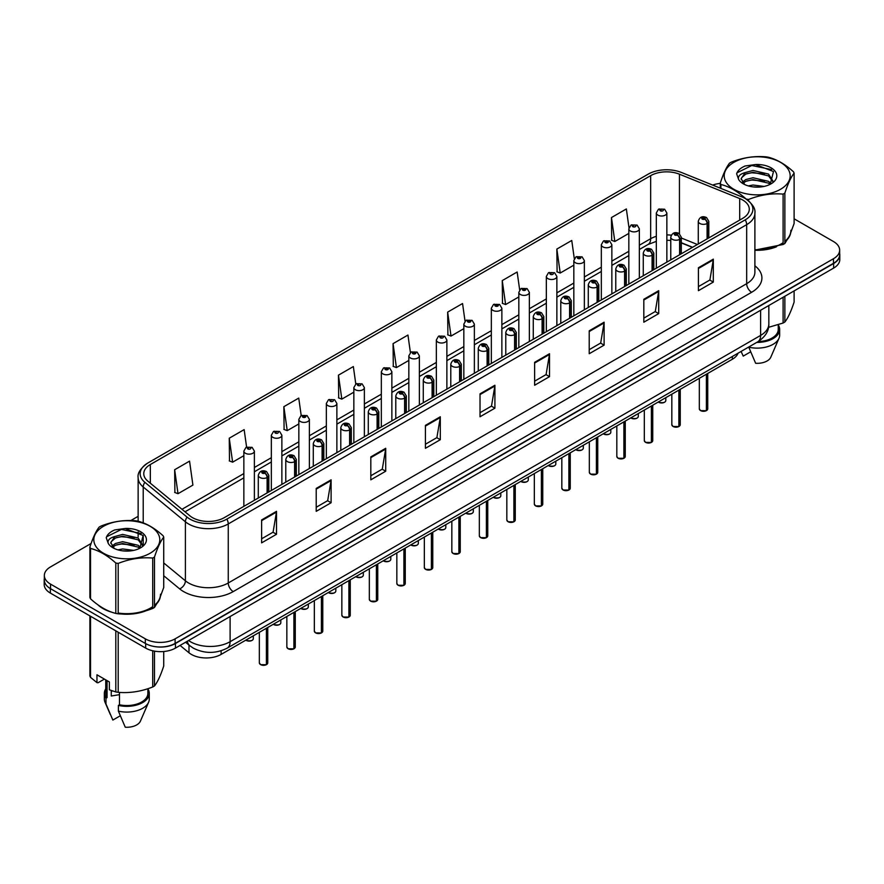 <?xml version="1.0" encoding="UTF-8"?>
<svg xmlns="http://www.w3.org/2000/svg" width="884" height="884" viewBox="0 0 884 884"><rect width="100%" height="100%" fill="white"/><g stroke="black" fill="none" stroke-linecap="round" stroke-linejoin="round"><path stroke-width="1.33" d="M692.382 247.398L681.299 242.912M738.063 353.18A21.061 12.155 180 0 1 732.361 359.236L221.122 654.403A21.061 12.155 180 0 1 188.988 652.779L180.071 645.431M97.98 604.866A33.691 19.448 0 0 0 102.986 608.546A33.691 19.448 0 0 0 111.97 612.258M742.693 200.005A22.465 12.973 180 0 1 749.278 209.177A22.465 12.973 180 0 1 742.693 218.348L224.293 517.648A22.465 12.973 180 0 1 190.005 515.913L147.816 481.128A22.465 12.973 180 0 1 143.76 473.691A22.465 12.973 180 0 1 150.335 464.52L650.668 175.651A22.465 12.973 180 0 1 679.442 174.192L739.698 198.557A22.465 12.973 180 0 1 742.693 200.005M745.245 198.535A26.067 15.05 0 0 0 741.764 196.845L681.509 172.49A26.067 15.05 0 0 0 648.127 174.181L147.783 463.039A26.067 15.05 0 0 0 147.429 463.26A26.067 15.05 0 0 0 144.865 482.321L187.054 517.107A26.067 15.05 0 0 0 226.845 519.118L745.245 219.829A26.067 15.05 0 0 0 745.61 198.745A26.067 15.05 0 0 0 745.245 198.535M91.118 543.472L50.521 566.909A21.061 12.155 0 0 0 44.344 575.506L44.344 580.092A21.061 12.155 0 0 0 50.521 588.689L145.319 643.43A21.061 12.155 0 0 0 175.109 643.43L833.479 263.31A21.061 12.155 0 0 0 839.656 254.714L839.656 250.128A21.061 12.155 0 0 0 833.479 241.531L794.108 218.801M261.62 519.936L261.62 542.864L276.515 534.268L276.515 511.339L261.62 519.936M261.62 538.798L273.09 532.179L276.449 512.101A5.613 3.238 -120 0 0 276.515 511.339M272.99 532.234L276.515 534.268M316.218 488.421L316.218 511.339L331.113 502.742L331.113 479.824L316.218 488.421M316.218 507.272L327.688 500.653L331.047 480.587A5.613 3.238 -120 0 0 331.113 479.824M327.588 500.709L331.113 502.742M370.816 456.895L370.816 479.824L385.711 471.227L385.711 448.298L370.816 456.895M370.816 475.758L382.286 469.128L385.656 449.061A5.613 3.238 -120 0 0 385.711 448.298M382.186 469.194L385.711 471.227M425.425 425.37L425.425 448.298L440.309 439.702L440.309 416.773L425.425 425.37M425.425 444.232L436.895 437.613L440.254 417.535A5.613 3.238 -120 0 0 440.309 416.773M436.784 437.668L440.309 439.702M698.426 267.753L698.426 290.681L713.311 282.084L713.311 259.156L698.426 267.753M698.426 286.615L709.896 279.996L713.255 259.918A5.613 3.238 -120 0 0 713.311 259.156M709.786 280.051L713.311 282.084M643.817 299.278L643.817 322.207L658.713 313.61L658.713 290.681L643.817 299.278M643.817 318.141L655.287 311.522L658.657 291.444A5.613 3.238 -120 0 0 658.713 290.681M655.188 311.577L658.713 313.61M589.219 330.804L589.219 353.733L604.115 345.136L604.115 322.207L589.219 330.804M589.219 349.666L600.689 343.036L604.048 322.969A5.613 3.238 -120 0 0 604.115 322.207M600.59 343.103L604.115 345.136M534.621 362.329L534.621 385.247L549.516 376.65L549.516 353.733L534.621 362.329M534.621 381.181L546.091 374.562L549.45 354.495A5.613 3.238 -120 0 0 549.516 353.733M545.992 374.617L549.516 376.65M480.023 393.844L480.023 416.773L494.907 408.176L494.907 385.247L480.023 393.844M480.023 412.706L491.493 406.087L494.852 386.01A5.613 3.238 -120 0 0 494.907 385.247M491.393 406.143L494.907 408.176M754.892 250.249A33.691 19.448 0 0 0 776.395 246.835M787.777 239.012A33.691 19.448 0 0 0 790.705 232.835M121.053 613.96A33.691 19.448 0 0 0 146.015 610.778M157.385 602.965A33.691 19.448 0 0 0 160.324 596.788M44.344 575.506A21.061 12.155 0 0 0 50.521 584.103L145.319 638.845A21.061 12.155 0 0 0 175.109 638.845L833.479 258.725A21.061 12.155 0 0 0 839.656 250.128M720.272 183.408A21.061 12.155 0 0 0 712.648 185.076M138.136 516.322L130.832 520.543M301.201 415.557L298.748 398.087L283.863 406.684L284.096 429.469M246.603 447.105L244.15 429.613L229.254 438.21L229.497 460.995M174.656 469.736L178.016 493.692L192.911 485.095L189.552 461.139L174.656 469.736L174.899 492.521M465.028 321.179L462.553 303.521L447.658 312.118L447.901 334.903M519.659 289.864L517.151 271.996L502.256 280.593L502.499 303.378M574.302 258.68L571.749 240.47L556.854 249.067L557.097 271.863M628.988 227.718L626.347 208.956L611.463 217.552L611.695 240.338M355.799 384.043L353.346 366.562L338.462 375.159L338.694 397.955M410.408 352.583L407.944 335.047L393.06 343.644L393.303 366.429M393.06 343.644L396.419 367.6L408.839 360.429M396.419 367.6L393.06 366.341M447.658 312.118L451.017 336.075L463.835 328.671M451.017 336.075L447.658 334.815M502.256 280.593L505.615 304.549L518.831 296.925M505.615 304.549L502.256 303.289M556.854 249.067L560.224 273.023L573.826 265.167M560.224 273.023L556.854 271.775M611.463 217.552L614.822 241.498L628.833 233.42M614.822 241.498L611.463 240.249M338.462 375.159L341.821 399.115L353.843 392.176M341.821 399.115L338.462 397.866M283.863 406.684L287.223 430.641L298.847 423.933M287.223 430.641L283.863 429.381M229.254 438.21L232.625 462.166L243.851 455.68M232.625 462.166L229.254 460.907M178.016 493.692L174.656 492.432M44.344 578.445A21.061 12.155 0 0 0 44.2 579.893L44.2 584.479A21.061 12.155 0 0 0 50.366 593.076L145.672 648.094A21.061 12.155 0 0 0 175.452 648.094L833.634 268.095A21.061 12.155 0 0 0 839.8 259.498L839.8 254.912A21.061 12.155 0 0 0 839.656 253.476M152.092 646.049A21.061 12.155 0 0 0 175.452 643.508L833.634 263.52A21.061 12.155 0 0 0 839.8 254.912M44.2 579.893A21.061 12.155 0 0 0 45.979 584.777M706.349 410.695L700.581 410.618L699.321 408.839A4.21 2.431 0 0 0 700.559 410.563A4.21 2.431 0 0 0 706.382 410.629L706.283 410.684A4.066 2.354 180 0 1 700.658 410.618M706.382 410.463L706.636 374.087M707.421 238.724L707.421 223.354A3.514 2.111 -122.2 0 0 704.824 219.121A1.757 1.017 0 0 0 704.78 217.718A1.757 1.017 0 0 0 702.294 217.718A1.757 1.017 0 0 0 702.294 219.155A1.757 1.017 0 0 0 704.725 219.188L702.835 218.436L704.029 218.149L704.824 219.121M704.725 219.188A3.514 1.934 62.1 0 1 707.089 223.542A5.26 3.039 180 0 1 699.808 223.453A5.26 3.039 180 0 1 698.272 221.298C699.62 216.978 702.371 215.729 706.526 217.541L708.802 221.298A5.26 3.039 180 0 1 707.421 223.354M707.089 238.912L707.089 223.542M706.382 410.629L706.382 374.241M666.856 262.139L666.856 212.967A5.26 3.039 180 0 1 663.608 215.773A5.26 3.039 180 0 1 657.873 215.11A5.26 3.039 180 0 1 656.326 212.967L658.425 209.309A3.514 2.111 57.8 0 1 660.293 209.409A1.757 1.017 0 0 0 660.348 210.812A1.757 1.017 0 0 0 662.834 210.812A1.757 1.017 0 0 0 662.834 209.375A1.757 1.017 0 0 0 660.403 209.353L661.121 209.795M660.403 209.353A3.514 1.934 -117.9 0 0 658.768 209.11A3.514 1.934 -117.9 0 0 658.613 209.21M661.077 210.37L660.293 209.409M661.099 210.381L661.077 209.828M678.857 426.574L673.089 426.497L671.829 424.718A4.21 2.431 0 0 0 673.056 426.431A4.21 2.431 0 0 0 678.879 426.508L678.79 426.563A4.066 2.354 180 0 1 673.155 426.497M678.879 426.331L679.144 389.966M679.918 254.592L679.918 239.232A3.514 2.111 -122.2 0 0 677.332 235A1.757 1.017 0 0 0 677.277 233.597A1.757 1.017 0 0 0 674.79 233.597A1.757 1.017 0 0 0 674.79 235.033A1.757 1.017 0 0 0 677.221 235.056L675.332 234.315L676.536 234.028L677.332 235M677.221 235.056A3.514 1.934 62.1 0 1 679.597 239.42A5.26 3.039 180 0 1 672.315 239.332A5.26 3.039 180 0 1 670.768 237.177C672.116 232.857 674.868 231.608 679.034 233.42L681.299 237.177A5.26 3.039 180 0 1 679.918 239.232M679.597 254.78L679.597 239.42M678.879 426.508L678.879 390.12M651.353 442.453L645.585 442.376L644.326 440.586A4.21 2.431 0 0 0 645.563 442.309A4.21 2.431 0 0 0 651.386 442.387L651.287 442.442A4.066 2.354 180 0 1 645.663 442.365M651.386 442.21L651.641 405.844M652.414 270.471L652.414 255.111A3.514 2.111 -122.2 0 0 649.828 250.868A1.757 1.017 0 0 0 649.773 249.476A1.757 1.017 0 0 0 647.298 249.476A1.757 1.017 0 0 0 647.298 250.901A1.757 1.017 0 0 0 649.718 250.934L647.839 250.183L649.033 249.907L649.828 250.868M649.718 250.934A3.514 1.934 62.1 0 1 652.094 255.299A5.26 3.039 180 0 1 644.812 255.2A5.26 3.039 180 0 1 643.276 253.056C644.613 248.736 647.375 247.487 651.53 249.299L653.806 253.056A5.26 3.039 180 0 1 652.414 255.111M652.094 270.659L652.094 255.299M651.386 442.387L651.386 405.988M623.85 458.321L618.093 458.255L616.822 456.464A4.21 2.431 0 0 0 618.06 458.188A4.21 2.431 0 0 0 623.883 458.255L623.795 458.31A4.066 2.354 180 0 1 618.159 458.243M623.883 458.089L624.148 421.712M624.922 286.35L624.922 270.979A3.514 2.111 -122.2 0 0 622.336 266.747A1.757 1.017 0 0 0 622.281 265.344A1.757 1.017 0 0 0 619.794 265.344A1.757 1.017 0 0 0 619.794 266.78A1.757 1.017 0 0 0 622.226 266.813L620.336 266.062L621.54 265.775L622.336 266.747M622.226 266.813A3.514 1.934 62.1 0 1 624.59 271.167A5.26 3.039 180 0 1 617.319 271.079A5.26 3.039 180 0 1 615.772 268.935C617.12 264.614 619.872 263.355 624.038 265.178L626.303 268.935A5.26 3.039 180 0 1 624.922 270.979M624.59 286.538L624.59 271.167M623.883 458.255L623.883 421.867M596.357 474.2L590.589 474.122L589.33 472.343A4.21 2.431 0 0 0 590.567 474.067A4.21 2.431 0 0 0 596.391 474.133L596.291 474.189A4.066 2.354 180 0 1 590.667 474.122M596.391 473.968L596.645 437.591M597.418 302.229L597.418 286.858A3.514 2.111 -122.2 0 0 594.833 282.626A1.757 1.017 0 0 0 594.777 281.222A1.757 1.017 0 0 0 592.302 281.222A1.757 1.017 0 0 0 592.302 282.659A1.757 1.017 0 0 0 594.722 282.692L592.844 281.941L594.037 281.653L594.833 282.626M594.722 282.692A3.514 1.934 62.1 0 1 597.098 287.046A5.26 3.039 180 0 1 589.816 286.957A5.26 3.039 180 0 1 588.28 284.803C589.617 280.482 592.379 279.233 596.534 281.046L598.799 284.803A5.26 3.039 180 0 1 597.418 286.858M597.098 302.416L597.098 287.046M596.391 474.133L596.391 437.746M639.353 278.018L639.353 228.834A5.26 3.039 180 0 1 636.104 231.652A5.26 3.039 180 0 1 630.369 230.989A5.26 3.039 180 0 1 628.833 228.834L630.933 225.188A3.514 2.111 57.8 0 1 632.8 225.287A1.757 1.017 0 0 0 632.856 226.691A1.757 1.017 0 0 0 635.331 226.691A1.757 1.017 0 0 0 635.331 225.254A1.757 1.017 0 0 0 632.911 225.221L633.618 225.674M632.911 225.221A3.514 1.934 -117.9 0 0 631.264 224.989A3.514 1.934 -117.9 0 0 631.11 225.088M633.574 226.249L632.8 225.287M633.596 226.26L633.574 225.696M611.861 293.886L611.861 244.713A5.26 3.039 180 0 1 608.612 247.52A5.26 3.039 180 0 1 602.877 246.868A5.26 3.039 180 0 1 601.33 244.713L603.429 241.056A3.514 2.111 57.8 0 1 605.297 241.166A1.757 1.017 0 0 0 605.352 242.57A1.757 1.017 0 0 0 607.838 242.57A1.757 1.017 0 0 0 607.838 241.133A1.757 1.017 0 0 0 605.407 241.1L607.297 241.851L606.104 242.139L605.297 241.166M606.126 242.15L606.126 241.553M605.407 241.1A3.514 1.934 -117.9 0 0 603.772 240.868A3.514 1.934 -117.9 0 0 603.617 240.967M606.081 242.128L606.081 241.575M584.357 309.765L584.357 260.592A5.26 3.039 180 0 1 581.108 263.399A5.26 3.039 180 0 1 575.374 262.736A5.26 3.039 180 0 1 573.826 260.592L575.926 256.935A3.514 2.111 57.8 0 1 577.804 257.045A1.757 1.017 0 0 0 577.86 258.437A1.757 1.017 0 0 0 580.335 258.437A1.757 1.017 0 0 0 580.335 257.012A1.757 1.017 0 0 0 577.915 256.979L579.793 257.73L578.6 258.006L577.804 257.045M578.622 258.029L578.622 257.432M577.915 256.979A3.514 1.934 -117.9 0 0 576.269 256.747A3.514 1.934 -117.9 0 0 576.114 256.846M578.6 258.006L578.578 257.454M733.864 162.358A32.995 19.05 -0 0 0 733.864 189.287A32.995 19.05 -0 0 0 780.517 189.287A32.995 19.05 -0 0 0 780.517 162.358A32.995 19.05 -0 0 0 733.864 162.358M790.395 233.586L794.108 223.564L794.108 173.176A37.901 21.89 -0 0 0 793.467 171.783C785.025 164.137 776.594 159.275 768.196 157.197A37.901 21.89 -0 0 0 765.798 156.822C754.24 155.838 742.737 157.617 731.278 162.17A37.901 21.89 -0 0 0 730.383 162.667A37.901 21.89 -0 0 0 729.521 163.175C726.427 167.076 723.344 173.717 720.272 183.11A37.901 21.89 -0 0 0 720.913 184.491L720.913 188.425M746.184 199.099L746.184 199.077C737.742 191.43 729.322 186.568 720.913 184.491M746.184 199.077A37.901 21.89 -0 0 0 748.582 199.452L748.582 200.845M754.892 250.095L783.102 244.503L783.102 194.115C771.644 193.11 760.141 194.889 748.582 199.452M783.102 194.115A37.901 21.89 -0 0 0 783.997 193.618A37.901 21.89 -0 0 0 784.859 193.099L784.859 243.487L788.904 236.846M783.102 244.503A37.901 21.89 -0 0 0 783.997 244.006A37.901 21.89 -0 0 0 784.859 243.487M764.074 186.425L753.035 185.021L748.251 185.905M759.433 187.077L752.803 186.855M771.157 183.64L768.539 181.353L753.035 177.739L745.842 179.529L742.284 182.17M770.074 184.358L768.539 183.165L753.035 179.562L745.842 181.353L743.079 183.143M773.235 181.54L768.539 174.071L753.035 170.457L745.234 172.557L741.146 178.734L744.704 184.557M773.08 181.894L768.539 175.894L753.035 172.281L745.842 174.071L741.687 177.618L741.168 179.264M770.251 184.27L773.489 171.529L755.5 164.546L745.146 165.982C740.516 167.938 737.676 170.535 736.626 173.772L738.648 179.507A19.614 11.326 -0 0 0 743.322 183.828A19.614 11.326 -0 0 0 771.058 183.828A19.614 11.326 -0 0 0 774.97 171.043A19.614 11.326 -0 0 0 755.5 164.546M738.648 179.507C737.698 176.391 739.886 174.082 745.234 172.557M720.272 188.159L720.272 183.11M794.108 173.176C791.036 177.01 787.953 183.651 784.859 193.099M764.572 181.143L751.787 180.049L746.704 180.977M764.572 173.872L751.787 172.778L746.704 173.695M771.566 169.584L751.787 165.496L737.035 172.8L736.626 173.772M103.483 526.3A32.995 19.05 -0 0 0 103.483 553.24A32.995 19.05 -0 0 0 150.136 553.24A32.995 19.05 -0 0 0 150.136 526.3A32.995 19.05 -0 0 0 103.483 526.3M160.015 597.529L163.728 587.506L163.728 537.118A37.901 21.89 -0 0 0 163.087 535.737C154.634 528.079 146.214 523.217 137.816 521.14A37.901 21.89 -0 0 0 135.418 520.775C123.859 519.792 112.356 521.571 100.898 526.113A37.901 21.89 -0 0 0 100.002 526.61A37.901 21.89 -0 0 0 99.141 527.129C96.047 531.019 92.964 537.671 89.892 547.052A37.901 21.89 -0 0 0 90.533 548.445L90.533 598.833C98.942 606.457 107.362 611.319 115.804 613.419A37.901 21.89 -0 0 0 118.202 613.794C129.661 614.789 141.164 613.01 152.722 608.446A37.901 21.89 -0 0 0 153.617 607.949A37.901 21.89 -0 0 0 154.479 607.441L158.523 600.788M115.804 613.419L115.804 563.031C107.362 555.384 98.942 550.511 90.533 548.445M115.804 563.031A37.901 21.89 -0 0 0 118.202 563.406L118.202 613.794M152.722 608.446L152.722 558.058C141.263 557.064 129.76 558.843 118.202 563.406M152.722 558.058A37.901 21.89 -0 0 0 153.617 557.561A37.901 21.89 -0 0 0 154.479 557.053L154.479 607.441M89.892 547.052L89.892 597.451A37.901 21.89 -0 0 0 90.533 598.833M133.694 550.378L122.655 548.964L117.87 549.848M129.053 551.019L122.423 550.809M140.777 547.594L138.158 545.295L122.655 541.682L115.461 543.483L111.903 546.113M139.694 548.312L138.158 547.119L122.655 543.505L115.461 545.295L112.699 547.097M142.854 545.494L138.158 538.024L122.655 534.411L114.843 536.511L110.765 542.688L114.323 548.5M142.7 545.837L138.158 539.837L122.655 536.223L115.461 538.024L111.307 541.561L110.787 543.207M139.871 548.213L143.109 535.483L125.108 528.488L114.765 529.936C110.135 531.881 107.284 534.477 106.235 537.726L108.268 543.461A19.614 11.326 -0 0 0 112.942 547.782A19.614 11.326 -0 0 0 140.678 547.782A19.614 11.326 -0 0 0 144.589 534.986A19.614 11.326 -0 0 0 125.108 528.488M108.268 543.461C107.307 540.345 109.505 538.024 114.843 536.511M163.728 537.118C160.656 540.964 157.573 547.605 154.479 557.053M134.18 545.096L121.406 544.003L116.323 544.931M134.18 537.815L121.406 536.721L116.323 537.649M141.186 533.527L121.406 529.439L106.644 536.754L106.235 537.726M754.892 249.686A33.691 19.448 0 0 0 783.102 242.713M784.859 241.376A33.691 19.448 0 0 0 790.882 230.271M768.539 327.334L783.102 323.025A37.901 21.89 0 0 0 784.859 322.008C787.931 318.174 791.014 311.533 794.108 302.085L794.108 290.924M758.163 341.578A21.061 12.155 0 0 0 778.251 329.434L778.251 324.759M756.759 342.395A22.465 12.973 0 0 0 779.655 329.434A22.465 12.973 0 0 0 778.251 324.914M748.77 347.003L748.77 347.18A22.465 12.973 0 0 0 778.981 338.307A22.465 12.973 0 0 0 779.655 335.158L779.655 329.434M748.77 347.18L755.643 363.28A14.045 8.111 0 0 0 770.815 357.18L778.981 338.307M783.102 323.025L783.102 297.278M784.859 296.262L784.859 322.008M750.649 351.832L743.234 356.108L741.112 351.512M118.202 613.032A33.691 19.448 0 0 0 152.722 606.656M154.479 605.319A33.691 19.448 0 0 0 160.501 594.225M112.058 690.813A15.868 9.16 0 0 0 111.251 692.371M111.251 690.526L111.251 696.006L119.473 694.669M104.411 679.089L98.113 682.713L96.964 682.647L96.964 674.79L109.373 681.951L109.373 689.807L115.804 691.94A37.901 21.89 0 0 0 118.202 692.316C129.661 693.321 141.164 691.531 152.722 686.979A37.901 21.89 0 0 0 154.479 685.962C157.551 682.116 160.634 675.475 163.728 666.028L163.728 651.519M119.473 692.404L119.473 704.78A21.061 12.155 0 0 0 147.871 693.376L147.871 688.713M119.473 704.78L118.39 705.399A22.465 12.973 0 0 0 149.274 693.376A22.465 12.973 0 0 0 147.871 688.868M118.39 705.399L118.39 711.134A22.465 12.973 0 0 0 148.6 702.25A22.465 12.973 0 0 0 149.274 699.111L149.274 693.376M118.39 711.134L125.263 727.223A14.045 8.111 0 0 0 140.423 721.134L148.6 702.25M152.722 686.979L152.722 650.779M154.479 651.143L154.479 685.962M118.202 632.237L118.202 692.316M115.804 691.94L115.804 630.856M90.533 616.27L90.533 677.354L96.964 682.647M90.533 677.354A37.901 21.89 0 0 1 89.892 675.973L89.892 615.894M105.749 679.862L105.749 693.376A21.061 12.155 0 0 0 107.063 697.609L107.063 680.614M105.749 688.868A22.465 12.973 0 0 0 104.345 693.376A22.465 12.973 0 0 0 105.981 698.238L107.063 697.609M104.345 693.376L104.345 699.111A22.465 12.973 0 0 0 105.019 702.25A22.465 12.973 0 0 0 105.981 703.973L105.981 698.238M120.257 715.786L112.854 720.062L105.981 703.973M568.854 490.079L563.097 490.001L561.826 488.222A4.21 2.431 0 0 0 563.064 489.935A4.21 2.431 0 0 0 568.887 490.012L568.788 490.067A4.066 2.354 180 0 1 563.163 490.001M568.887 489.835L569.152 453.47M569.926 318.096L569.926 302.737A3.514 2.111 -122.2 0 0 567.34 298.505A1.757 1.017 0 0 0 567.285 297.101A1.757 1.017 0 0 0 564.799 297.101A1.757 1.017 0 0 0 564.799 298.538A1.757 1.017 0 0 0 567.23 298.56L565.34 297.82L566.534 297.532L567.34 298.505M567.23 298.56A3.514 1.934 62.1 0 1 569.594 302.925A5.26 3.039 180 0 1 562.323 302.836A5.26 3.039 180 0 1 560.776 300.682C562.125 296.361 564.876 295.112 569.042 296.925L571.307 300.682A5.26 3.039 180 0 1 569.926 302.737M569.594 318.284L569.594 302.925M568.887 490.012L568.887 453.625M541.362 505.957L535.593 505.88L534.334 504.101A4.21 2.431 0 0 0 535.56 505.814A4.21 2.431 0 0 0 541.384 505.891L541.295 505.946A4.066 2.354 180 0 1 535.66 505.869M541.384 505.714L541.649 469.349M542.422 333.975L542.422 318.616A3.514 2.111 -122.2 0 0 539.837 314.373A1.757 1.017 0 0 0 539.781 312.98A1.757 1.017 0 0 0 537.306 312.98A1.757 1.017 0 0 0 537.306 314.406A1.757 1.017 0 0 0 539.726 314.439L537.837 313.698L539.041 313.411L539.837 314.373M539.726 314.439A3.514 1.934 62.1 0 1 542.102 318.804A5.26 3.039 180 0 1 534.82 318.704A5.26 3.039 180 0 1 533.273 316.56C534.621 312.24 537.373 310.991 541.538 312.803L543.804 316.56A5.26 3.039 180 0 1 542.422 318.616M542.102 334.163L542.102 318.804M541.384 505.891L541.384 469.492M513.858 521.825L508.09 521.759L506.83 519.969A4.21 2.431 0 0 0 508.068 521.693A4.21 2.431 0 0 0 513.891 521.77L513.792 521.814A4.066 2.354 180 0 1 508.167 521.748M513.891 521.593L514.145 485.228M514.93 349.854L514.93 334.483A3.514 2.111 -122.2 0 0 512.333 330.251A1.757 1.017 0 0 0 512.289 328.848A1.757 1.017 0 0 0 509.803 328.848A1.757 1.017 0 0 0 509.803 330.284A1.757 1.017 0 0 0 512.234 330.318L510.344 329.566L511.538 329.279L512.333 330.251M512.234 330.318A3.514 1.934 62.1 0 1 514.598 334.671A5.26 3.039 180 0 1 507.317 334.583A5.26 3.039 180 0 1 505.781 332.439C507.129 328.119 509.88 326.859 514.035 328.682L516.311 332.439A5.26 3.039 180 0 1 514.93 334.483M514.598 350.042L514.598 334.671M513.891 521.77L513.891 485.371M556.865 325.643L556.865 276.471A5.26 3.039 180 0 1 553.616 279.278A5.26 3.039 180 0 1 547.87 278.615A5.26 3.039 180 0 1 546.334 276.471L548.434 272.813A3.514 2.111 57.8 0 1 550.301 272.913A1.757 1.017 0 0 0 550.356 274.316A1.757 1.017 0 0 0 552.843 274.316A1.757 1.017 0 0 0 552.843 272.88A1.757 1.017 0 0 0 550.412 272.858L551.119 273.3M550.412 272.858A3.514 1.934 -117.9 0 0 548.765 272.615A3.514 1.934 -117.9 0 0 548.61 272.714M551.075 273.874L550.301 272.913M551.097 273.885L551.075 273.333M529.361 341.522L529.361 292.339A5.26 3.039 180 0 1 526.113 295.157A5.26 3.039 180 0 1 520.378 294.494A5.26 3.039 180 0 1 518.831 292.339L520.93 288.692A3.514 2.111 57.8 0 1 522.809 288.792A1.757 1.017 0 0 0 522.853 290.195A1.757 1.017 0 0 0 525.339 290.195A1.757 1.017 0 0 0 525.339 288.759A1.757 1.017 0 0 0 522.908 288.725L524.798 289.477L523.604 289.764L522.809 288.792M522.908 288.725A3.514 1.934 -117.9 0 0 521.273 288.493A3.514 1.934 -117.9 0 0 521.118 288.593M501.869 357.39L501.869 308.218A5.26 3.039 180 0 1 498.62 311.024A5.26 3.039 180 0 1 492.874 310.372A5.26 3.039 180 0 1 491.338 308.218L493.438 304.571A3.514 2.111 57.8 0 1 495.305 304.671A1.757 1.017 0 0 0 495.36 306.074A1.757 1.017 0 0 0 497.836 306.074A1.757 1.017 0 0 0 497.836 304.637A1.757 1.017 0 0 0 495.416 304.604L497.305 305.356L496.101 305.643L495.305 304.671M496.123 305.654L496.123 305.057M495.416 304.604A3.514 1.934 -117.9 0 0 493.769 304.372A3.514 1.934 -117.9 0 0 493.615 304.472M496.101 305.643L496.079 305.079M486.366 537.704L480.598 537.627L479.338 535.848A4.21 2.431 0 0 0 480.564 537.571A4.21 2.431 0 0 0 486.388 537.638L486.299 537.693A4.066 2.354 180 0 1 480.664 537.627M486.388 537.472L486.653 501.095M487.427 365.733L487.427 350.362A3.514 2.111 -122.2 0 0 484.841 346.13A1.757 1.017 0 0 0 484.786 344.727A1.757 1.017 0 0 0 482.299 344.727A1.757 1.017 0 0 0 482.299 346.163A1.757 1.017 0 0 0 484.73 346.197L482.841 345.445L484.045 345.158L484.841 346.13M484.73 346.197A3.514 1.934 62.1 0 1 487.106 350.55A5.26 3.039 180 0 1 479.824 350.462A5.26 3.039 180 0 1 478.277 348.307C479.625 343.987 482.377 342.738 486.543 344.55L488.808 348.307A5.26 3.039 180 0 1 487.427 350.362M487.106 365.921L487.106 350.55M486.388 537.638L486.388 501.25M458.862 553.583L453.094 553.506L451.834 551.726A4.21 2.431 0 0 0 453.072 553.439A4.21 2.431 0 0 0 458.895 553.517L458.796 553.572A4.066 2.354 180 0 1 453.172 553.506M458.895 553.34L459.15 516.974M459.934 381.601L459.934 366.241A3.514 2.111 -122.2 0 0 457.337 362.009A1.757 1.017 0 0 0 457.293 360.606A1.757 1.017 0 0 0 454.807 360.606A1.757 1.017 0 0 0 454.807 362.042A1.757 1.017 0 0 0 457.238 362.064L455.348 361.324L456.542 361.037L457.337 362.009M457.238 362.064A3.514 1.934 62.1 0 1 459.603 366.429A5.26 3.039 180 0 1 452.321 366.341A5.26 3.039 180 0 1 450.785 364.186C452.133 359.865 454.884 358.617 459.039 360.429L461.315 364.186A5.26 3.039 180 0 1 459.934 366.241M459.603 381.789L459.603 366.429M458.895 553.517L458.895 517.129M431.37 569.462L425.602 569.384L424.342 567.605A4.21 2.431 0 0 0 425.569 569.318A4.21 2.431 0 0 0 431.392 569.395L431.304 569.451A4.066 2.354 180 0 1 425.668 569.373M431.392 569.219L431.657 532.853M432.431 397.48L432.431 382.12A3.514 2.111 -122.2 0 0 429.845 377.888A1.757 1.017 0 0 0 429.79 376.485A1.757 1.017 0 0 0 427.303 376.485A1.757 1.017 0 0 0 427.303 377.91A1.757 1.017 0 0 0 429.734 377.943L427.845 377.203L429.049 376.916L429.845 377.888M429.734 377.943A3.514 1.934 62.1 0 1 432.11 382.308A5.26 3.039 180 0 1 424.828 382.208A5.26 3.039 180 0 1 423.281 380.065C424.629 375.744 427.381 374.496 431.547 376.308L433.812 380.065A5.26 3.039 180 0 1 432.431 382.12M432.11 397.667L432.11 382.308M431.392 569.395L431.392 532.997M403.866 585.33L398.098 585.263L396.839 583.473A4.21 2.431 0 0 0 398.076 585.197A4.21 2.431 0 0 0 403.9 585.274L403.8 585.33A4.066 2.354 180 0 1 398.176 585.252M403.9 585.097L404.154 548.732M404.927 413.358L404.927 397.999A3.514 2.111 -122.2 0 0 402.342 393.756A1.757 1.017 0 0 0 402.286 392.352A1.757 1.017 0 0 0 399.811 392.352A1.757 1.017 0 0 0 399.811 393.789A1.757 1.017 0 0 0 402.231 393.822L400.353 393.071L401.546 392.783L402.342 393.756M402.231 393.822A3.514 1.934 62.1 0 1 404.607 398.176A5.26 3.039 180 0 1 397.325 398.087A5.26 3.039 180 0 1 395.789 395.944C397.126 391.623 399.888 390.363 404.043 392.187L406.32 395.944A5.26 3.039 180 0 1 404.927 397.999M404.607 413.546L404.607 398.176M403.9 585.274L403.9 548.876M376.363 601.208L370.606 601.131L369.335 599.352A4.21 2.431 0 0 0 370.573 601.076A4.21 2.431 0 0 0 376.396 601.142L376.297 601.197A4.066 2.354 180 0 1 370.672 601.131M376.396 600.976L376.661 564.6M377.435 429.237L377.435 413.867A3.514 2.111 -122.2 0 0 374.849 409.635A1.757 1.017 0 0 0 374.794 408.231A1.757 1.017 0 0 0 372.308 408.231A1.757 1.017 0 0 0 372.308 409.668A1.757 1.017 0 0 0 374.739 409.701L372.849 408.949L374.043 408.662L374.849 409.635M374.739 409.701A3.514 1.934 62.1 0 1 377.103 414.055A5.26 3.039 180 0 1 369.832 413.966A5.26 3.039 180 0 1 368.285 411.811C369.634 407.502 372.385 406.242 376.551 408.065L378.816 411.811A5.26 3.039 180 0 1 377.435 413.867M377.103 429.425L377.103 414.055M376.396 601.142L376.396 564.754M474.365 373.269L474.365 324.096A5.26 3.039 180 0 1 471.117 326.903A5.26 3.039 180 0 1 465.382 326.24A5.26 3.039 180 0 1 463.835 324.096L465.934 320.439A3.514 2.111 57.8 0 1 467.813 320.549A1.757 1.017 0 0 0 467.857 321.942A1.757 1.017 0 0 0 470.343 321.942A1.757 1.017 0 0 0 470.343 320.516A1.757 1.017 0 0 0 467.912 320.483L469.802 321.235L468.608 321.522L467.813 320.549M468.631 321.533L468.631 320.936M467.912 320.483A3.514 1.934 -117.9 0 0 466.277 320.251A3.514 1.934 -117.9 0 0 466.122 320.351M446.873 389.148L446.873 339.975A5.26 3.039 180 0 1 443.613 342.782A5.26 3.039 180 0 1 437.878 342.119A5.26 3.039 180 0 1 436.342 339.975L438.442 336.318A3.514 2.111 57.8 0 1 440.309 336.417A1.757 1.017 0 0 0 440.365 337.821A1.757 1.017 0 0 0 442.84 337.821A1.757 1.017 0 0 0 442.84 336.395A1.757 1.017 0 0 0 440.42 336.362L441.127 336.804M440.42 336.362A3.514 1.934 -117.9 0 0 438.773 336.119A3.514 1.934 -117.9 0 0 438.619 336.218M441.083 337.379L440.309 336.417M441.105 337.39L441.083 336.837M419.37 405.027L419.37 355.843A5.26 3.039 180 0 1 416.121 358.661A5.26 3.039 180 0 1 410.386 357.998A5.26 3.039 180 0 1 408.839 355.843L410.938 352.197A3.514 2.111 57.8 0 1 412.806 352.296A1.757 1.017 0 0 0 412.861 353.699A1.757 1.017 0 0 0 415.347 353.699A1.757 1.017 0 0 0 415.347 352.263A1.757 1.017 0 0 0 412.916 352.241L414.806 352.981L413.613 353.268L412.806 352.296M413.635 353.28L413.635 352.683M412.916 352.241A3.514 1.934 -117.9 0 0 411.281 351.998A3.514 1.934 -117.9 0 0 411.126 352.097M413.613 353.268L413.59 352.705M391.866 420.894L391.866 371.722A5.26 3.039 180 0 1 388.617 374.529A5.26 3.039 180 0 1 382.882 373.877A5.26 3.039 180 0 1 381.336 371.722L383.446 368.076A3.514 2.111 57.8 0 1 385.313 368.175A1.757 1.017 0 0 0 385.369 369.578A1.757 1.017 0 0 0 387.844 369.578A1.757 1.017 0 0 0 387.844 368.142A1.757 1.017 0 0 0 385.424 368.109L387.303 368.86L386.109 369.147L385.313 368.175M386.131 369.158L386.131 368.562M385.424 368.109A3.514 1.934 -117.9 0 0 383.778 367.877A3.514 1.934 -117.9 0 0 383.623 367.976M386.109 369.147L386.087 368.584M364.374 436.773L364.374 387.601A5.26 3.039 180 0 1 361.125 390.408A5.26 3.039 180 0 1 355.379 389.745A5.26 3.039 180 0 1 353.843 387.601L355.943 383.943A3.514 2.111 57.8 0 1 357.81 384.054A1.757 1.017 0 0 0 357.865 385.446A1.757 1.017 0 0 0 360.352 385.446A1.757 1.017 0 0 0 360.352 384.021A1.757 1.017 0 0 0 357.921 383.988L358.628 384.441M357.921 383.988A3.514 1.934 -117.9 0 0 356.285 383.755A3.514 1.934 -117.9 0 0 356.13 383.855M358.595 385.004L357.81 384.054M358.606 385.026L358.595 384.463M348.871 617.087L343.103 617.01L341.843 615.231A4.21 2.431 0 0 0 343.069 616.944A4.21 2.431 0 0 0 348.893 617.021L348.804 617.076A4.066 2.354 180 0 1 343.169 617.01M348.893 616.844L349.158 580.479M349.931 445.105L349.931 429.746A3.514 2.111 -122.2 0 0 347.346 425.513A1.757 1.017 0 0 0 347.29 424.11A1.757 1.017 0 0 0 344.815 424.11A1.757 1.017 0 0 0 344.815 425.547A1.757 1.017 0 0 0 347.235 425.569L345.346 424.828L346.55 424.541L347.346 425.513M347.235 425.569A3.514 1.934 62.1 0 1 349.611 429.933A5.26 3.039 180 0 1 342.329 429.845A5.26 3.039 180 0 1 340.793 427.69C342.13 423.37 344.882 422.121 349.047 423.933L351.313 427.69A5.26 3.039 180 0 1 349.931 429.746M349.611 445.293L349.611 429.933M348.893 617.021L348.893 580.633M321.367 632.966L315.61 632.889L314.339 631.11A4.21 2.431 0 0 0 315.577 632.822A4.21 2.431 0 0 0 321.4 632.9L321.301 632.955A4.066 2.354 180 0 1 315.676 632.878M321.4 632.723L321.654 596.357M322.439 460.984L322.439 445.624A3.514 2.111 -122.2 0 0 319.853 441.392A1.757 1.017 0 0 0 319.798 439.989A1.757 1.017 0 0 0 317.312 439.989A1.757 1.017 0 0 0 317.312 441.414A1.757 1.017 0 0 0 319.743 441.447L317.853 440.707L319.047 440.42L319.853 441.392M319.743 441.447A3.514 1.934 62.1 0 1 322.108 445.812A5.26 3.039 180 0 1 314.837 445.713A5.26 3.039 180 0 1 313.29 443.569C314.638 439.249 317.389 438 321.555 439.812L323.82 443.569A5.26 3.039 180 0 1 322.439 445.624M322.108 461.172L322.108 445.812M321.4 632.9L321.4 596.501M293.875 648.834L288.107 648.768L286.847 646.977A4.21 2.431 0 0 0 288.073 648.701A4.21 2.431 0 0 0 293.897 648.779L293.808 648.834A4.066 2.354 180 0 1 288.173 648.757M293.897 648.602L294.162 612.236M294.936 476.863L294.936 461.503A3.514 2.111 -122.2 0 0 292.35 457.26A1.757 1.017 0 0 0 292.295 455.868A1.757 1.017 0 0 0 289.819 455.868A1.757 1.017 0 0 0 289.819 457.293A1.757 1.017 0 0 0 292.239 457.326L290.35 456.575L291.554 456.288L292.35 457.26M292.239 457.326A3.514 1.934 62.1 0 1 294.615 461.691A5.26 3.039 180 0 1 287.333 461.592A5.26 3.039 180 0 1 285.786 459.448C287.134 455.127 289.886 453.868 294.052 455.691L296.317 459.448A5.26 3.039 180 0 1 294.936 461.503M294.615 477.051L294.615 461.691M293.897 648.779L293.897 612.38M266.371 664.713L260.603 664.646L259.344 662.856A4.21 2.431 0 0 0 260.581 664.58A4.21 2.431 0 0 0 266.404 664.646L266.305 664.702A4.066 2.354 180 0 1 260.681 664.635M266.404 664.481L266.659 628.104M267.443 492.742L267.443 477.371A3.514 2.111 -122.2 0 0 264.846 473.139A1.757 1.017 0 0 0 264.802 471.736A1.757 1.017 0 0 0 262.316 471.736A1.757 1.017 0 0 0 262.316 473.172A1.757 1.017 0 0 0 264.747 473.205L262.857 472.454L264.051 472.166L264.846 473.139M264.747 473.205A3.514 1.934 62.1 0 1 267.112 477.559A5.26 3.039 180 0 1 259.83 477.471A5.26 3.039 180 0 1 258.294 475.316C259.642 471.006 262.393 469.747 266.548 471.57L268.824 475.316A5.26 3.039 180 0 1 267.443 477.371M267.112 492.929L267.112 477.559M266.404 664.646L266.404 628.259M336.87 452.652L336.87 403.48A5.26 3.039 180 0 1 333.622 406.286A5.26 3.039 180 0 1 327.887 405.623A5.26 3.039 180 0 1 326.34 403.48L328.439 399.822A3.514 2.111 57.8 0 1 330.318 399.922A1.757 1.017 0 0 0 330.373 401.325A1.757 1.017 0 0 0 332.848 401.325A1.757 1.017 0 0 0 332.848 399.899A1.757 1.017 0 0 0 330.428 399.866L331.135 400.308M330.428 399.866A3.514 1.934 -117.9 0 0 328.782 399.623A3.514 1.934 -117.9 0 0 328.627 399.723M331.091 400.341L330.318 399.922M309.378 468.531L309.378 419.347A5.26 3.039 180 0 1 306.129 422.165A5.26 3.039 180 0 1 300.383 421.502A5.26 3.039 180 0 1 298.847 419.347L300.947 415.701A3.514 2.111 57.8 0 1 302.814 415.8A1.757 1.017 0 0 0 302.869 417.204A1.757 1.017 0 0 0 305.356 417.204A1.757 1.017 0 0 0 305.356 415.767A1.757 1.017 0 0 0 302.925 415.745L304.814 416.486L303.61 416.773L302.814 415.8M303.632 416.784L303.632 416.187M302.925 415.745A3.514 1.934 -117.9 0 0 301.278 415.502A3.514 1.934 -117.9 0 0 301.124 415.602M303.61 416.773L303.588 416.209M281.874 484.399L281.874 435.226A5.26 3.039 180 0 1 278.626 438.033A5.26 3.039 180 0 1 272.891 437.381A5.26 3.039 180 0 1 271.344 435.226L273.443 431.58A3.514 2.111 57.8 0 1 275.322 431.679A1.757 1.017 0 0 0 275.366 433.083A1.757 1.017 0 0 0 277.852 433.083A1.757 1.017 0 0 0 277.852 431.646A1.757 1.017 0 0 0 275.421 431.613L276.139 432.066M275.421 431.613A3.514 1.934 -117.9 0 0 273.786 431.381A3.514 1.934 -117.9 0 0 273.631 431.48M276.095 432.641L275.322 431.679M276.117 432.652L276.095 432.088M254.382 500.278L254.382 451.105A5.26 3.039 180 0 1 251.122 453.912A5.26 3.039 180 0 1 245.387 453.26A5.26 3.039 180 0 1 243.851 451.105L245.951 447.448A3.514 2.111 57.8 0 1 247.818 447.558A1.757 1.017 0 0 0 247.874 448.962A1.757 1.017 0 0 0 250.349 448.962A1.757 1.017 0 0 0 250.349 447.525A1.757 1.017 0 0 0 247.929 447.492L248.636 447.945M247.929 447.492A3.514 1.934 -117.9 0 0 246.282 447.26A3.514 1.934 -117.9 0 0 246.128 447.359M248.592 448.508L247.818 447.558M248.614 448.531L248.592 447.967M732.361 356.473L732.361 359.236M188.988 645.044L188.988 652.779M221.122 650.768L221.122 654.403M754.892 265.797A35.095 20.266 180 0 1 751.632 292.284L233.232 591.584A7.017 4.055 60 0 1 228.26 582.987L746.671 283.687A28.078 16.21 0 0 0 754.892 272.228L754.892 213.188A28.078 16.21 180 0 1 746.671 224.658A7.017 4.055 -120 0 0 745.245 219.829M233.232 591.584A35.095 20.266 180 0 1 183.596 591.584A35.095 20.266 180 0 1 179.662 588.877L163.728 575.738M187.054 517.107A7.017 4.696 129.5 0 0 185.408 521.792L185.408 580.821A28.078 16.21 0 0 0 188.557 582.987A28.078 16.21 0 0 0 228.26 582.987L228.26 523.947A28.078 16.21 180 0 1 185.408 521.792L143.219 486.996A28.078 16.21 180 0 1 138.136 477.703L138.136 521.228M144.865 482.321A7.017 4.696 129.5 0 0 143.219 486.996L143.219 522.875M226.845 519.118A7.017 4.055 60 0 1 228.26 523.947L746.671 224.658L746.671 283.687A7.017 4.055 60 0 0 751.632 292.284M175.109 638.845L175.109 643.43M145.319 638.845L145.319 643.43M833.479 258.725L833.479 263.31M50.521 584.103L50.521 588.689M143.219 535.627L143.219 541.351M143.219 542.257L143.219 545.207M163.728 562.942L185.408 580.821A7.017 4.696 -50.5 0 1 179.662 588.877M150.335 464.52L150.335 483.205M739.698 198.557L739.698 220.083M679.442 174.192L679.442 233.685M697.399 244.503L681.299 237.995M671.288 235.188A22.465 12.973 0 0 0 666.856 234.901M656.326 236.326A22.465 12.973 0 0 0 650.668 238.702L639.353 245.233M650.668 175.651L650.668 238.702A12.63 7.293 60 0 1 648.06 244.481L639.353 249.498M628.833 251.31L611.861 261.1M601.33 267.189L584.357 276.979M573.826 283.057L556.865 292.858M546.334 298.936L529.361 308.737M518.831 314.814L501.869 324.616M491.338 330.693L474.365 340.484M463.835 346.561L446.873 356.363M436.342 362.44L419.37 372.241M408.839 378.319L391.866 388.12M381.336 394.198L364.374 403.988M353.843 410.066L336.87 419.867M326.34 425.944L309.378 435.746M298.847 441.823L281.874 451.625M271.344 457.702L254.382 467.492M243.851 473.57L181.982 509.294M692.592 247.277L681.951 242.978A12.63 5.923 -68 0 1 681.299 242.614M480.023 394.573L494.852 386.01M534.621 363.048L549.45 354.495M589.219 331.533L604.048 322.969M643.817 300.007L658.657 291.444M698.426 268.482L713.255 259.918M425.425 426.099L440.254 417.535M370.816 457.625L385.656 449.061M316.218 489.139L331.047 480.587M261.62 520.665L276.449 512.101M188.546 640.535A28.078 16.21 0 0 0 190.392 641.707A28.078 16.21 0 0 0 230.105 641.707L760.616 335.412A28.078 16.21 0 0 0 768.837 323.953C769.047 330.925 765.334 336.881 757.71 341.843L227.199 648.138A14.045 8.111 60 0 0 230.105 641.707L230.105 616.546M760.616 310.251L760.616 335.412A14.045 8.111 60 0 1 757.71 341.843M187.375 641.209A14.045 9.393 129.5 0 0 189.817 645.729L185.596 642.248M833.634 268.095L833.634 263.52M175.452 648.094L175.452 643.508M145.672 648.094L145.672 643.618M50.366 593.076L50.366 588.6M706.636 410.485A4.21 2.431 0 0 0 707.741 408.839L707.741 373.446M658.282 402.01A4.21 2.431 0 0 0 658.613 402.22A4.21 2.431 0 0 0 663.199 402.75A4.21 2.431 0 0 0 665.807 400.496C665.486 402.563 663.099 403.159 658.646 402.286L658.249 402.021M664.525 402.242A4.066 2.354 180 0 1 658.713 402.275M679.144 426.353A4.21 2.431 0 0 0 680.249 424.718L680.249 389.325M651.641 442.232A4.21 2.431 0 0 0 652.746 440.586L652.746 405.203M624.148 458.111A4.21 2.431 0 0 0 625.253 456.464L625.253 421.082M596.645 473.99A4.21 2.431 0 0 0 597.75 472.343L597.75 436.95M630.789 417.878A4.21 2.431 0 0 0 631.11 418.099A4.21 2.431 0 0 0 635.706 418.618A4.21 2.431 0 0 0 638.303 416.375C637.983 418.441 635.596 419.038 631.143 418.154L630.756 417.9M637.021 418.121A4.066 2.354 180 0 1 631.209 418.154M603.617 433.967A4.21 2.431 0 0 0 608.203 434.497A4.21 2.431 0 0 0 610.811 432.254C610.49 434.32 608.104 434.906 603.65 434.033L603.253 433.779A4.21 2.431 0 0 0 603.617 433.967M609.518 434A4.066 2.354 180 0 1 603.717 434.033M575.793 449.636A4.21 2.431 0 0 0 576.114 449.846A4.21 2.431 0 0 0 580.711 450.376A4.21 2.431 0 0 0 583.307 448.133C582.987 450.188 580.6 450.785 576.147 449.912L575.76 449.658M582.026 449.879A4.066 2.354 180 0 1 576.213 449.901M569.152 489.858A4.21 2.431 0 0 0 570.257 488.222L570.257 452.829M541.649 505.736A4.21 2.431 0 0 0 542.754 504.101L542.754 468.708M514.145 521.615A4.21 2.431 0 0 0 515.261 519.969L515.261 484.587M548.29 465.514A4.21 2.431 0 0 0 548.621 465.724A4.21 2.431 0 0 0 553.207 466.255A4.21 2.431 0 0 0 555.804 464.001C555.495 466.067 553.108 466.664 548.644 465.791L548.257 465.525M554.522 465.746A4.066 2.354 180 0 1 548.721 465.78M521.118 481.603A4.21 2.431 0 0 0 525.715 482.123A4.21 2.431 0 0 0 528.312 479.879C527.991 481.946 525.604 482.542 521.151 481.658L520.764 481.404A4.21 2.431 0 0 0 521.118 481.603M527.03 481.625A4.066 2.354 180 0 1 521.217 481.658M493.294 497.261A4.21 2.431 0 0 0 493.626 497.471A4.21 2.431 0 0 0 498.211 498.001A4.21 2.431 0 0 0 500.808 495.758C500.499 497.825 498.112 498.41 493.648 497.537L493.261 497.283M499.526 497.504A4.066 2.354 180 0 1 493.725 497.537M486.653 537.494A4.21 2.431 0 0 0 487.758 535.848L487.758 500.454M459.15 553.362A4.21 2.431 0 0 0 460.255 551.726L460.255 516.333M431.657 569.241A4.21 2.431 0 0 0 432.762 567.605L432.762 532.212M404.154 585.12A4.21 2.431 0 0 0 405.259 583.473L405.259 548.091M376.661 600.998A4.21 2.431 0 0 0 377.766 599.352L377.766 563.959M465.791 513.14A4.21 2.431 0 0 0 466.122 513.35A4.21 2.431 0 0 0 470.708 513.88A4.21 2.431 0 0 0 473.316 511.637C472.995 513.692 470.608 514.289 466.155 513.416L465.769 513.162M472.034 513.383A4.066 2.354 180 0 1 466.222 513.405M438.298 529.019A4.21 2.431 0 0 0 438.63 529.229A4.21 2.431 0 0 0 443.216 529.759A4.21 2.431 0 0 0 445.812 527.505C445.503 529.571 443.116 530.168 438.652 529.295L438.265 529.03M444.53 529.262A4.066 2.354 180 0 1 438.729 529.284M410.795 544.887A4.21 2.431 0 0 0 411.126 545.108A4.21 2.431 0 0 0 415.712 545.627A4.21 2.431 0 0 0 418.32 543.384C417.999 545.45 415.613 546.047 411.159 545.174L410.762 544.909M417.027 545.13A4.066 2.354 180 0 1 411.226 545.163M383.302 560.765A4.21 2.431 0 0 0 383.623 560.975A4.21 2.431 0 0 0 388.22 561.506A4.21 2.431 0 0 0 390.816 559.263C390.496 561.329 388.109 561.915 383.656 561.042L383.269 560.788M389.535 561.009A4.066 2.354 180 0 1 383.722 561.042M355.799 576.644A4.21 2.431 0 0 0 356.13 576.854A4.21 2.431 0 0 0 360.716 577.385A4.21 2.431 0 0 0 363.324 575.141C363.004 577.197 360.617 577.793 356.153 576.921L355.766 576.666M362.031 576.887A4.066 2.354 180 0 1 356.23 576.909M349.158 616.866A4.21 2.431 0 0 0 350.263 615.231L350.263 579.838M321.654 632.745A4.21 2.431 0 0 0 322.771 631.11L322.771 595.717M294.162 648.624A4.21 2.431 0 0 0 295.267 646.977L295.267 611.595M266.659 664.503A4.21 2.431 0 0 0 267.764 662.856L267.764 627.474M328.307 592.523A4.21 2.431 0 0 0 328.627 592.733A4.21 2.431 0 0 0 333.224 593.263A4.21 2.431 0 0 0 335.821 591.009C335.5 593.076 333.113 593.672 328.66 592.799L328.273 592.534M334.539 592.766A4.066 2.354 180 0 1 328.726 592.788M301.135 608.612A4.21 2.431 0 0 0 305.72 609.131A4.21 2.431 0 0 0 308.317 606.888C308.008 608.954 305.621 609.551 301.157 608.678L300.77 608.413A4.21 2.431 0 0 0 301.135 608.612M307.035 608.634A4.066 2.354 180 0 1 301.234 608.667M273.311 624.27A4.21 2.431 0 0 0 273.631 624.48A4.21 2.431 0 0 0 278.228 625.01A4.21 2.431 0 0 0 280.825 622.767C280.504 624.833 278.117 625.419 273.664 624.546L273.278 624.292M279.543 624.513A4.066 2.354 180 0 1 273.731 624.546M245.807 640.149A4.21 2.431 0 0 0 246.139 640.359A4.21 2.431 0 0 0 250.725 640.889A4.21 2.431 0 0 0 253.321 638.646C253.012 640.701 250.625 641.298 246.161 640.425L245.774 640.171M252.039 640.392A4.066 2.354 180 0 1 246.238 640.414M147.429 463.26C140.434 468.443 137.34 473.249 138.136 477.703M745.61 198.745C752.538 203.828 755.632 208.646 754.892 213.188M138.136 531.936L138.136 536.732M681.951 242.978L681.299 242.724M670.768 240.426L666.856 240.238M656.326 241.376L648.06 244.481M628.833 255.587L611.861 265.377M601.33 271.454L584.357 281.256M573.826 287.333L556.865 297.134M546.334 303.212L529.361 313.002M518.831 319.091L501.869 328.881M491.338 334.959L474.365 344.76M463.835 350.837L446.873 360.639M436.342 366.716L419.37 376.518M408.839 382.595L391.866 392.386M381.336 398.463L364.374 408.264M353.843 414.342L336.87 424.143M326.34 430.221L309.378 440.022M298.847 446.1L281.874 455.89M271.344 461.967L254.382 471.769M243.851 477.846L185.032 511.803M227.199 648.138C215.895 653.806 204.602 653.806 193.298 648.138L189.817 645.729M768.837 323.953L768.837 305.51M699.321 408.839L699.321 378.308M698.272 243.995L698.272 221.298M708.802 237.918L708.802 221.298M707.741 408.839L706.614 410.541M665.807 400.496L665.807 397.667M666.856 212.967L664.591 209.21L658.768 209.11M656.326 268.217L656.326 212.967M671.829 424.718L671.829 394.187M670.768 259.874L670.768 237.177M681.299 253.796L681.299 237.177M680.249 424.718L679.111 426.419M644.326 440.586L644.326 410.066M643.276 275.753L643.276 253.056M653.806 269.675L653.806 253.056M652.746 440.586L651.619 442.298M616.822 456.464L616.822 425.944M615.772 291.632L615.772 268.935M626.303 285.554L626.303 268.935M625.253 456.464L624.115 458.177M589.33 472.343L589.33 441.823M588.28 307.51L588.28 284.803M598.799 301.422L598.799 284.803M597.75 472.343L596.612 474.045M638.303 416.375L638.303 413.546M639.353 228.834L637.088 225.077L631.264 224.989M628.833 284.096L628.833 228.834M610.811 432.254L610.811 429.414M611.861 244.713L609.595 240.956L603.772 240.868M601.33 299.963L601.33 244.713M583.307 448.133L583.307 445.293M584.357 260.592L582.092 256.835L576.269 256.747M573.826 315.842L573.826 260.592M110.268 714.382L105.019 702.25M561.826 488.222L561.826 457.691M560.776 323.378L560.776 300.682M571.307 317.301L571.307 300.682M570.257 488.222L569.119 489.924M534.334 504.101L534.334 473.57M533.273 339.257L533.273 316.56M543.804 333.18L543.804 316.56M542.754 504.101L541.616 505.803M506.83 519.969L506.83 489.449M505.781 355.136L505.781 332.439M516.311 349.058L516.311 332.439M515.261 519.969L514.123 521.682M555.804 464.001L555.804 461.172M556.865 276.471L554.588 272.714L548.765 272.615M546.334 331.721L546.334 276.471M528.312 479.879L528.312 477.051M529.361 292.339L527.096 288.593L521.273 288.493M518.831 347.6L518.831 292.339M500.808 495.758L500.808 492.918M501.869 308.218L499.593 304.461L493.769 304.372M491.338 363.468L491.338 308.218M479.338 535.848L479.338 505.328M478.277 371.015L478.277 348.307M488.808 364.926L488.808 348.307M487.758 535.848L486.62 537.549M451.834 551.726L451.834 521.195M450.785 386.883L450.785 364.186M461.315 380.805L461.315 364.186M460.255 551.726L459.127 553.428M424.342 567.605L424.342 537.074M423.281 402.761L423.281 380.065M433.812 396.684L433.812 380.065M432.762 567.605L431.624 569.307M396.839 583.473L396.839 552.953M395.789 418.64L395.789 395.944M406.32 412.563L406.32 395.944M405.259 583.473L404.132 585.186M369.335 599.352L369.335 568.832M368.285 434.519L368.285 411.811M378.816 428.431L378.816 411.811M377.766 599.352L376.628 601.065M473.316 511.637L473.316 508.797M474.365 324.096L472.1 320.339L466.277 320.251M463.835 379.346L463.835 324.096M445.812 527.505L445.812 524.676M446.873 339.975L444.597 336.218L438.773 336.119M436.342 395.225L436.342 339.975M418.32 543.384L418.32 540.555M419.37 355.843L417.104 352.097L411.281 351.998M408.839 411.104L408.839 355.843M390.816 559.263L390.816 556.423M391.866 371.722L389.601 367.965L383.778 367.877M381.336 426.983L381.336 371.722M363.324 575.141L363.324 572.302M364.374 387.601L362.097 383.844L356.285 383.755M353.843 442.851L353.843 387.601M341.843 615.231L341.843 584.7M340.793 450.387L340.793 427.69M351.313 444.309L351.313 427.69M350.263 615.231L349.125 616.933M314.339 631.11L314.339 600.579M313.29 466.266L313.29 443.569M323.82 460.188L323.82 443.569M322.771 631.11L321.632 632.811M286.847 646.977L286.847 616.457M285.786 482.145L285.786 459.448M296.317 476.067L296.317 459.448M295.267 646.977L294.129 648.69M259.344 662.856L259.344 632.336M258.294 498.023L258.294 475.316M268.824 491.935L268.824 475.316M267.764 662.856L266.637 664.569M335.821 591.009L335.821 588.18M336.87 403.48L334.605 399.723L328.782 399.623M326.34 458.73L326.34 403.48M308.317 606.888L308.317 604.059M309.378 419.347L307.102 415.602L301.278 415.502M298.847 474.609L298.847 419.347M280.825 622.767L280.825 619.927M281.874 435.226L279.609 431.469L273.786 431.381M271.344 490.487L271.344 435.226M253.321 638.646L253.321 635.806M254.382 451.105L252.106 447.348L246.282 447.26M243.851 506.355L243.851 451.105"/></g></svg>

